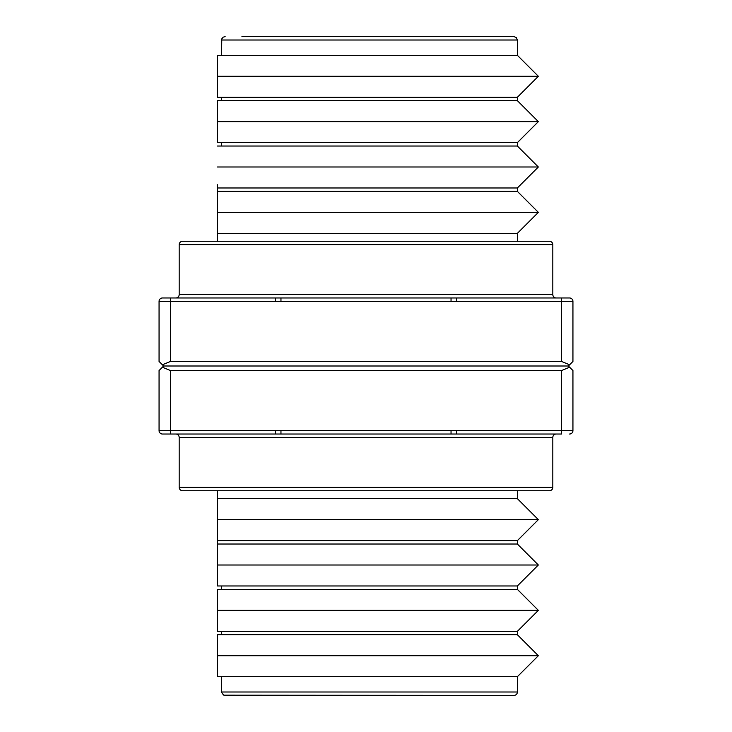 <?xml version="1.0" encoding="UTF-8"?>
<svg xmlns="http://www.w3.org/2000/svg" width="732" height="732" viewBox="0 0 732 732"><rect width="100%" height="100%" fill="white"/><g stroke="black" fill="none" stroke-linecap="round" stroke-linejoin="round"><path stroke-width="1.1" d="M221.576 691.996L517.378 691.996A3.404 3.404 0 0 1 513.974 695.4L223.919 695.19L221.631 692.582L221.576 676.688L217.459 676.688L217.459 640.601M517.378 691.996L517.378 676.688L538.349 655.716L517.378 634.736L221.576 634.736L221.576 631.332L217.459 631.332L217.459 595.244M517.378 634.736L517.378 631.332L538.349 610.36L517.378 589.379L221.576 589.379L221.576 585.975L217.459 585.975L217.459 547.271M513.974 695.4L224.065 695.235M517.378 589.379L517.378 585.975L221.576 585.975M221.576 589.379L217.459 589.379L217.459 610.36L538.349 610.36M221.576 634.736L217.459 634.736L217.459 670.823M517.378 631.332L221.576 631.332M517.378 676.688L221.576 676.688M222.976 694.695L223.571 695.052M217.459 490.733L217.459 585.975M217.459 529.382L217.459 504.531M217.459 544.022L517.378 544.022L538.349 565.003L217.459 565.003M217.459 629.703L217.459 627.717M217.459 625.467L217.459 610.36M217.459 675.06L217.459 673.074M538.349 655.716L217.459 655.716M217.459 589.379L217.459 631.332M217.459 634.736L217.459 676.688M517.378 544.022L517.378 540.619L538.349 519.647L517.378 498.666L217.459 498.666M179.184 487.329L552.816 487.329A3.404 3.404 0 0 1 549.412 490.733L182.588 490.733A3.404 3.404 0 0 1 179.184 487.329L179.184 437.434A3.404 3.404 0 0 0 175.79 434.03M517.378 540.619L217.459 540.619M538.349 519.647L217.459 519.647M552.816 487.329L552.816 437.434A3.404 3.404 0 0 1 556.21 434.03M456.713 430.636L561.6 430.636L561.6 434.03L456.713 434.03L456.713 430.636L275.287 430.636L275.287 434.03L280.96 434.03L280.96 430.636M451.04 430.636L451.04 434.03L456.713 434.03M275.287 434.03L162.467 434.03L170.4 434.03L170.4 430.636L275.287 430.636M561.6 370.538L561.6 430.636L572.936 430.636A3.404 3.404 0 0 1 569.533 434.03A3.404 3.404 0 0 0 572.936 430.636L572.936 370.538L569.615 367.217L561.6 370.538L170.4 370.538L170.4 430.636L159.064 430.636A3.404 3.404 0 0 0 162.467 434.03A3.404 3.404 0 0 1 159.064 430.636L159.064 370.538L162.385 367.217L170.4 370.538M241.926 36.6L513.974 36.6L516.399 37.616L517.378 40.004L517.378 55.312L221.576 55.312L221.769 38.915L223.132 37.195L225.145 36.6M221.576 142.621L517.378 142.621L517.378 146.025L221.576 146.025L221.576 142.621L217.459 142.621L217.459 100.668L217.459 142.621M221.576 97.264L517.378 97.264L517.378 100.668L221.576 100.668L221.576 97.264L217.459 97.264L217.459 55.312L217.459 97.264M451.04 434.03L280.96 434.03M456.713 301.364L456.713 297.97L569.533 297.97A3.404 3.404 0 0 1 572.936 301.364L170.4 301.364L170.4 361.462L162.385 364.783L163.602 366L162.385 367.217M163.602 366L568.398 366L569.615 367.217M217.459 241.267L217.459 197.247M517.378 146.025L538.349 166.997L517.378 187.978L517.378 191.381L217.459 191.381L217.459 227.469M217.459 191.381L217.459 184.729M217.459 231.696L217.459 229.72M221.576 146.025L217.459 146.025M221.576 100.668L217.459 100.668M221.576 55.312L217.459 55.312M162.385 364.783L159.064 361.462L159.064 301.364A3.404 3.404 0 0 1 162.467 297.97L170.4 297.97L162.467 297.97A3.404 3.404 0 0 0 159.064 301.364L170.4 301.364L170.4 297.97L275.287 297.97L275.287 301.364M572.936 301.364L572.936 361.462L568.398 366M170.4 361.462L561.6 361.462L561.6 297.97M569.615 364.783L561.6 361.462M552.816 244.671L179.184 244.671A3.404 3.404 0 0 1 182.588 241.267L549.412 241.267A3.404 3.404 0 0 1 552.816 244.671L552.816 294.566A3.404 3.404 0 0 0 556.21 297.97M538.349 166.997L217.459 166.997M517.378 241.267L517.378 233.334L538.349 212.353L217.459 212.353M517.378 187.978L217.459 187.978M517.378 233.334L217.459 233.334M517.378 142.621L538.349 121.64L217.459 121.64M517.378 97.264L538.349 76.284L217.459 76.284M451.04 301.364L451.04 297.97L280.96 297.97L280.96 301.364M179.184 244.671L179.184 294.566L552.816 294.566M275.287 297.97L280.96 297.97M451.04 297.97L456.713 297.97M175.79 297.97A3.404 3.404 0 0 0 179.184 294.566M552.816 437.434L179.184 437.434M517.378 40.004L221.576 40.004M517.378 585.975L538.349 565.003M517.378 498.666L517.378 490.733M517.378 191.381L538.349 212.353M517.378 100.668L538.349 121.64M517.378 55.312L538.349 76.284"/></g></svg>
